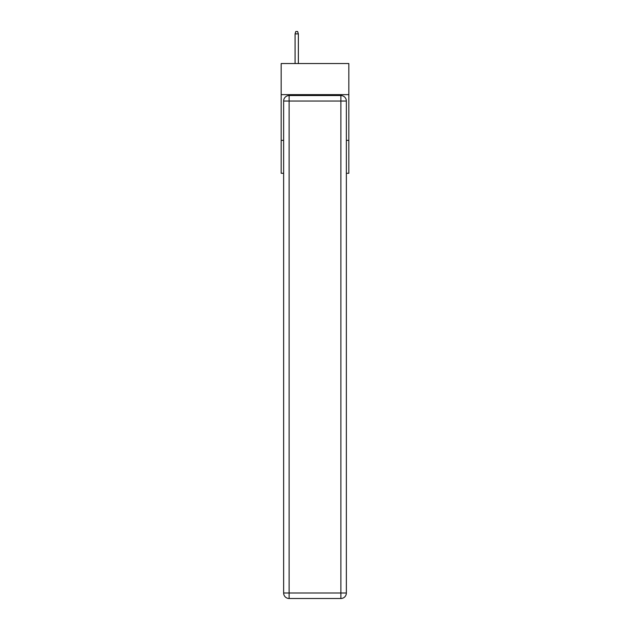 <?xml version="1.0" encoding="UTF-8"?>
<svg xmlns="http://www.w3.org/2000/svg" width="630" height="630" viewBox="0 0 630 630"><rect width="100%" height="100%" fill="white"/><g stroke="black" fill="none" stroke-linecap="round" stroke-linejoin="round"><path stroke-width="0.94" d="M348.831 94.634L348.831 63.543L281.169 63.543L281.169 94.634L348.831 94.634L348.831 173.274L346.366 173.274M283.634 140.356L281.169 140.356L281.169 94.634M348.831 140.356L346.366 140.356M281.169 140.356L281.169 173.274L283.634 173.274M289.123 95.547L340.877 95.547A5.489 5.489 0 0 1 346.366 101.036L346.366 593.011A5.489 5.489 0 0 1 340.877 598.5L289.123 598.5L289.123 593.011L340.877 593.011L340.877 101.036L289.123 101.036L289.123 593.011L283.634 593.011L283.634 101.036L289.123 101.036L289.123 95.547A5.489 5.489 0 0 0 283.634 101.036A5.489 5.489 0 0 1 289.123 95.547M283.634 593.011A5.489 5.489 0 0 0 289.123 598.5A5.489 5.489 0 0 1 283.634 593.011M298.36 63.543L298.36 33.878L295.068 33.878L295.068 63.543M295.068 33.878L295.793 31.5L297.628 31.5L298.36 33.878M340.877 598.5A5.489 5.489 0 0 0 346.366 593.011L340.877 593.011L340.877 598.5M346.366 101.036A5.489 5.489 0 0 0 340.877 95.547L340.877 101.036L346.366 101.036"/></g></svg>
